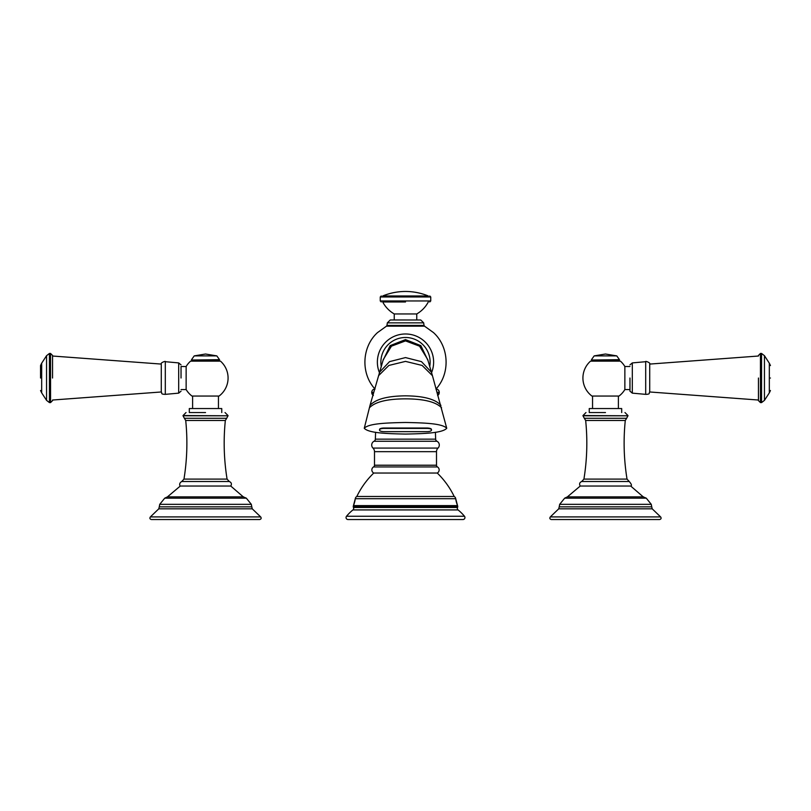 <?xml version="1.0" encoding="UTF-8"?>
<svg xmlns="http://www.w3.org/2000/svg" width="811" height="811" viewBox="0 0 811 811"><rect width="100%" height="100%" fill="white"/><g stroke="black" fill="none" stroke-linecap="round" stroke-linejoin="round"><path stroke-width="1.22" d="M427.934 360.408L420.858 345.628L405.5 339.606L390.142 345.628L383.066 360.408M429.718 366.562A24.624 24.624 0 0 0 405.5 337.488A24.624 24.624 0 0 0 381.282 366.562M379.447 372.695A28.121 28.121 0 0 1 405.5 333.98A28.121 28.121 0 0 1 431.553 372.695M372.867 395.089A3.254 3.254 -90 0 1 371.752 392.636L371.752 392.301A3.254 3.254 0 0 1 375.006 389.057M437.443 392.636L439.248 392.301A3.254 3.254 0 0 0 436.409 389.077M437.626 395.454L439.248 392.636A3.254 3.254 90 0 1 438.133 395.089M374.5 465.22L436.5 465.22A1.997 1.997 0 0 0 437.464 466.933A3.497 3.497 0 0 1 437.251 473.036L373.749 473.036A3.497 3.497 0 0 1 373.536 466.933A1.997 1.997 0 0 0 374.5 465.22L374.5 451.676A4.998 4.998 90 0 0 372.989 448.088A4.248 4.248 0 0 1 374.003 441.275A2.504 2.504 0 0 0 375.351 439.156A324.958 324.958 0 0 0 375.564 432.253M435.436 432.253A324.958 324.958 0 0 0 435.649 439.156A2.504 2.504 0 0 0 436.997 441.275A4.248 4.248 0 0 1 438.011 448.088A4.998 4.998 -90 0 0 436.5 451.676L436.5 465.22M373.749 473.036C366.724 479.859 361.077 487.675 356.81 496.484L454.19 496.484A82.489 82.489 0 0 0 437.251 473.036M457.526 507.483L353.474 507.483A1.997 1.997 90 0 1 352.927 509.926L458.073 509.926A1.997 1.997 -90 0 1 457.526 507.483L457.526 507.483A1.997 1.997 0 0 0 457.718 506.358A3.001 3.001 0 0 0 457.536 505.618L457.536 505.618A29.997 29.997 0 0 1 455.711 498.704A3.001 3.001 0 0 0 454.19 496.484M353.474 507.483A1.997 1.997 0 0 1 353.282 506.358A3.001 3.001 0 0 1 353.464 505.618L355.289 498.704A29.997 29.997 0 0 1 353.464 505.618L457.536 505.618L455.711 498.704L355.289 498.704A3.001 3.001 0 0 1 356.81 496.484M458.073 509.926A44.99 44.99 0 0 1 464.49 516.262L346.51 516.262A44.99 44.99 5.7 0 1 352.927 509.926L458.073 509.926M464.49 516.262A1.997 1.997 0 0 1 462.949 519.537L348.051 519.537A1.997 1.997 0 0 1 346.51 516.262M416.753 319.97L416.753 313.958L394.247 313.958L394.247 319.97M405.5 301.966L382.701 301.966C385.418 307.055 389.27 311.049 394.247 313.958M428.299 295.964L382.701 295.964C390.01 292.984 397.613 291.484 405.5 291.463C413.387 291.484 420.99 292.984 428.299 295.964M364.261 428.269C368.61 423.443 386.685 422.845 405.5 422.48C424.315 422.845 442.39 423.443 446.739 428.269C442.39 433.104 424.315 433.703 405.5 434.067C386.685 433.703 368.61 433.104 364.261 428.269L370.13 404.942L383.279 359.577M378.544 375.696L388.885 365.437L405.5 361.392L422.115 365.437L432.456 375.696L446.739 428.269M431.452 429.81L431.452 429.435A4.602 1.419 180 0 0 426.85 428.015L384.14 428.015A4.602 1.419 180 0 0 379.548 429.435L379.548 429.81A4.602 1.419 0 0 1 384.14 428.39L426.85 428.39A4.602 1.419 0 0 1 431.452 429.81L431.452 430.235A4.602 1.419 0 0 1 426.86 431.655L384.14 431.655A4.602 1.419 0 0 1 379.548 430.235L379.548 429.81M605.472 519.537L659.637 519.537C661.158 519.111 661.482 518.229 660.63 516.911L550.314 516.911C549.463 518.229 549.787 519.111 551.308 519.537L605.472 519.537M550.314 516.911L558.738 508.821L652.206 508.821L651.74 506.845L559.205 506.845L559.681 504.341L651.263 504.341L646.276 498.167L643.245 496.89L630.715 486.042L580.23 486.042C579.064 484.005 579.551 482.494 581.69 481.521L629.255 481.521L627.035 479.098L583.92 479.098L581.69 481.521M621.692 412.546L621.692 408.551L589.252 408.551L589.252 412.546L605.472 412.546M592.547 396.052L592.547 408.551M618.398 396.052L618.398 408.551M624.865 389.523A22.546 22.546 0 0 1 619.016 396.052L591.929 396.052A22.546 22.546 0 0 1 590.53 361.138L620.415 361.138A22.546 22.546 0 0 1 624.865 366.531L624.865 389.564L629.965 389.564M629.965 378.027C629.965 394.916 629.965 394.916 629.965 378.027L629.965 391.176L632.316 393.142L632.316 362.912L629.965 364.879M758.447 378.027L758.447 400.026L649.712 391.977L649.712 364.078C650.858 362.76 644.877 360.652 645.698 361.696L632.316 362.912M770.45 378.027C770.45 362.01 770.45 362.01 770.45 378.027M620.415 361.138L590.53 361.138M619.472 360.013L591.472 360.013L592.476 361.017L618.469 361.017L619.472 359.678L616.765 355.887L605.472 354.022L594.179 355.887L616.765 355.887M205.528 519.537L259.692 519.537C261.213 519.111 261.537 518.229 260.686 516.911L150.37 516.911C149.518 518.229 149.842 519.111 151.363 519.537L205.528 519.537M150.37 516.911L158.794 508.821L252.262 508.821L251.795 506.845L159.26 506.845L159.737 504.341L251.319 504.341L246.331 498.167L243.3 496.89L230.77 486.042L180.285 486.042C180.498 486.742 178.045 483.63 181.745 481.521L229.31 481.521L227.08 479.098L183.965 479.098L181.745 481.521M221.748 412.546L221.748 408.551L189.308 408.551L189.308 412.546L205.528 412.546M218.453 396.052L218.453 408.551M192.602 396.052L192.602 408.551M186.135 389.523A22.546 22.546 0 0 0 191.984 396.052L219.071 396.052A22.546 22.546 0 0 0 220.47 361.138L190.585 361.138A22.546 22.546 0 0 0 186.135 366.531L181.035 366.501L181.035 378.027L181.035 366.501M181.035 389.564L186.135 389.564L186.135 366.501M161.288 391.977C162.413 392.98 160.071 394.217 165.302 394.359L165.302 361.696C166.123 360.652 160.142 362.76 161.288 364.078L161.288 391.977L52.553 400.026M161.288 364.078L52.553 356.029L52.553 378.027M40.55 378.027C40.55 394.055 40.55 394.055 40.55 378.027L40.55 365.558L41.675 363.216L41.675 392.848L40.55 390.507M219.528 360.013L191.528 360.013L192.531 361.017L218.524 361.017L219.528 359.678L216.821 355.887L205.528 354.022L194.234 355.887L216.821 355.887M432.456 375.696L427.701 359.526L419.551 346.165L405.5 340.904L391.449 346.165L383.289 359.537M427.752 359.729L419.763 345.709L405.5 340.093L391.237 345.709L383.248 359.729M427.833 360.013L420.057 345.496L405.5 339.606L390.943 345.496L383.167 360.013M375.037 389.057C360.591 373.496 361.767 346.814 377.52 332.591L386.452 326.174L424.548 326.174L433.479 332.591C449.233 346.814 450.409 373.496 435.963 389.057M371.752 392.301L373.658 392.301M437.342 392.301L439.248 392.301M373.374 395.454L371.752 392.636L373.557 392.636M373.536 466.933L437.464 466.933M374.5 451.676L436.5 451.676M372.989 448.088L438.011 448.088M374.003 441.275L436.997 441.275M375.351 439.156L435.649 439.156M457.718 506.358L353.282 506.358M390.608 319.99L420.747 319.99L423.677 322.859L387.323 322.859L386.979 325.424L424.021 325.424L424.548 326.174M430.742 300.962L430.742 296.968L380.258 296.968L380.258 300.962L430.742 300.962L429.749 301.966M431.391 372.178L421.467 361.635L405.5 357.58L389.533 361.635L379.609 372.178M440.92 405.348C435.406 399.174 423.595 396.001 405.5 395.839C387.405 396.001 375.594 399.174 370.08 405.348M441.579 407.791C435.953 401.901 423.93 398.921 405.5 398.85C387.07 398.921 375.047 401.901 369.421 407.791M646.276 498.167L564.669 498.167L559.681 504.341M625.281 420.493L626.619 418.294L584.325 418.294L585.664 420.493L625.281 420.493C623.284 440.109 623.872 459.644 627.035 479.098M584.325 418.294L582.977 415.79L627.967 415.79L626.619 418.294M627.967 415.79L582.977 415.546L585.978 412.546M649.712 391.977C648.587 392.98 650.929 394.217 645.698 394.359L645.698 361.696M761.549 353.454L761.549 402.601L764.449 400.36L764.449 355.694L761.549 353.454L760.454 353.454L760.454 402.601L758.447 400.604M764.449 355.694L769.325 363.216L769.325 392.848L770.45 390.507M591.472 360.013L619.472 359.678M246.331 498.167L164.724 498.167L159.737 504.341M225.336 420.493L226.674 418.294L184.381 418.294L185.719 420.493L225.336 420.493C223.339 440.109 223.927 459.644 227.08 479.098M184.381 418.294L183.033 415.79L228.023 415.79L226.674 418.294M228.023 415.79L183.033 415.546L186.033 412.546M220.47 361.138L190.585 361.138M165.302 394.359L178.684 393.142L178.684 362.912L181.035 364.879M41.675 363.216L46.551 355.694L46.551 400.36L49.451 402.601L50.546 402.601L50.546 353.454L52.553 355.451M49.451 402.601L49.451 353.454L50.546 353.454M191.528 360.013L219.528 359.678M386.979 325.424L386.452 326.174M423.677 322.859L424.021 325.424M420.747 319.99L390.426 319.97M390.253 319.99L387.323 322.859M416.753 313.958C421.73 311.049 425.582 307.055 428.299 301.966M430.742 296.968L429.749 295.964M380.258 296.968L381.251 295.964M380.258 300.962L381.251 301.966M652.206 508.821L660.63 516.911M558.738 508.821L559.205 506.845M651.74 506.845L651.263 504.341M580.23 486.042L567.396 496.869L643.549 496.869M564.669 498.167L567.396 496.869M630.715 486.042C632.022 485.667 631.536 484.157 629.255 481.521M585.664 420.493C587.661 440.109 587.073 459.644 583.92 479.098M627.967 415.546L624.967 412.546M624.865 366.501L629.965 366.501M645.698 394.359L632.316 393.142M649.712 364.078L758.447 356.029M761.549 402.601L760.454 402.601M764.449 400.36L769.325 392.848M769.325 363.216L770.45 365.558M760.454 353.454L758.447 355.451M591.472 359.678L594.179 355.887M252.262 508.821L260.686 516.911M158.794 508.821L159.26 506.845M251.795 506.845L251.319 504.341M180.285 486.042L167.451 496.869L243.604 496.869M164.724 498.167L167.451 496.869M230.77 486.042C231.936 484.005 231.449 482.494 229.31 481.521M185.719 420.493C187.716 440.109 187.128 459.644 183.965 479.098M228.023 415.546L225.022 412.546M178.684 393.142L181.035 391.176M165.302 361.696L178.684 362.912M50.546 402.601L52.553 400.604M46.551 400.36L41.675 392.848M46.551 355.694L49.451 353.454M191.528 359.678L194.234 355.887"/></g></svg>
